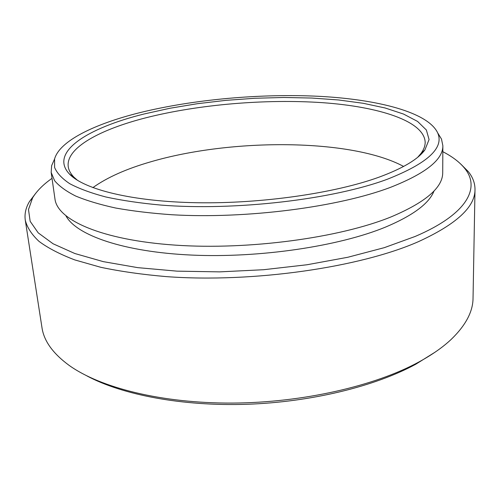 <?xml version="1.0" encoding="UTF-8"?>
<svg xmlns="http://www.w3.org/2000/svg" width="500" height="500" viewBox="0 0 500 500"><rect width="100%" height="100%" fill="white"/><g stroke="black" fill="none" stroke-linecap="round" stroke-linejoin="round"><path stroke-width="0.75" d="M139.406 112.762C94.506 124 59.569 140.912 54.569 159.019L54.619 167.494C56.95 173.113 61.969 178.5 69.688 183.663C78.994 188.619 91 193.05 105.712 196.95C121.894 200.469 140.244 203.175 160.775 205.069C235.094 211.062 333.294 199.431 387.375 179.225C427.556 163.363 444.325 147.919 437.681 132.9C428.094 112.35 378.319 99.519 319.881 96.363C260.919 93.362 193.475 99.356 139.406 112.762M438.1 133.588L441.494 139.075L442.863 145.75C443.081 159.6 425.706 173.438 390.737 187.256C338.769 207.037 246.406 219.131 172.094 214.756C151.456 213.312 132.637 211.062 115.631 208.019C99.887 204.575 86.544 200.569 75.594 196C66.094 191.194 59.1 186.094 54.606 180.7L51.175 172.45L51.631 165.65L54.244 159.756M435.081 352.175L415.8 364.206C375.325 386.275 311.312 402.106 246.713 404.288C182.1 406.4 122.244 394.837 86.906 375.913M25.288 220.238L41.969 327.569C43.869 340.906 52.938 353.519 69.169 365.412C100.406 387.788 161.863 403.4 232.3 403.075C302.7 402.7 374.888 386.037 419 361.931C432.119 354.756 442.863 347.238 451.225 339.363C465.688 325.381 472.962 311.65 473.038 298.181L475 189.581C475.156 206.938 456.35 224.275 418.575 241.594C360.375 267.344 253.319 283.006 166.594 276.637C142.531 274.569 120.594 271.456 100.769 267.294L74.756 259.906C59.95 254.256 48.044 248.088 39.038 241.394C31.694 234.513 27.106 227.463 25.288 220.238C24.388 213.906 25.794 207.656 29.506 201.494L35.781 193.219M52.019 178.344C43.225 184.519 36.763 191.006 32.631 197.806L28.487 209.5L30.156 221.312L38.219 232.869L53.069 243.762L74.831 253.512L103.269 261.631L137.7 267.638L176.994 271.144L219.581 271.875L263.587 269.719L306.981 264.762L347.8 257.269L384.312 247.656L415.181 236.444C467.481 214.137 480.7 187.725 464.675 168.35C459.663 162.175 452.381 156.625 442.831 151.7M144.025 114L169.9 108.269L197.419 103.7L225.963 100.35L254.931 98.263L283.744 97.481L311.819 98.044L338.537 99.969L363.225 103.287L385.163 107.994L403.569 114.069L417.594 121.444L426.375 130.006L429.069 139.562L424.938 149.838C418.137 159.238 402.931 168.312 379.319 177.062C335.294 193.125 261.788 203.85 196.931 202.731C131.994 201.619 84.019 189.412 69.488 174.069C48.719 152.294 87.556 128 144.025 114M417.794 157.181L420.975 153.481C423.794 149.625 425.194 145.875 425.175 142.244C424.231 121.019 378.894 106.681 322.619 102.681C265.825 98.794 198.888 104.394 146.225 117.706C99.981 129.456 65.844 147.894 68.225 166.575C68.7 170.181 70.594 173.7 73.913 177.144L77.562 180.375M92.856 187.638C107.137 177.419 126.463 168.8 150.831 161.788C231.556 138.112 351.538 138.406 403.631 166.45M442.863 145.75L442.713 172.544C442.912 187.456 425.725 202.231 391.156 216.869C339.787 237.806 248.6 250.238 175.081 245.119C101.394 240.062 57.337 219.944 54.962 198.975L51.175 172.45M434.056 190.919C429.256 203.4 413.094 215.45 385.575 227.075C339.1 246.256 259.625 258.2 191.619 255.075C123.494 251.975 76.469 235.231 66.031 216.006M460.938 164.231L468.275 171.581C472.788 177.188 475.031 183.181 475 189.581M54.569 159.019L51.631 165.65M32.631 197.806L29.506 201.494M420.975 153.481L424.938 149.838M73.913 177.144L69.488 174.069M464.675 168.35L468.275 171.581M437.681 132.9L441.494 139.075"/></g></svg>

